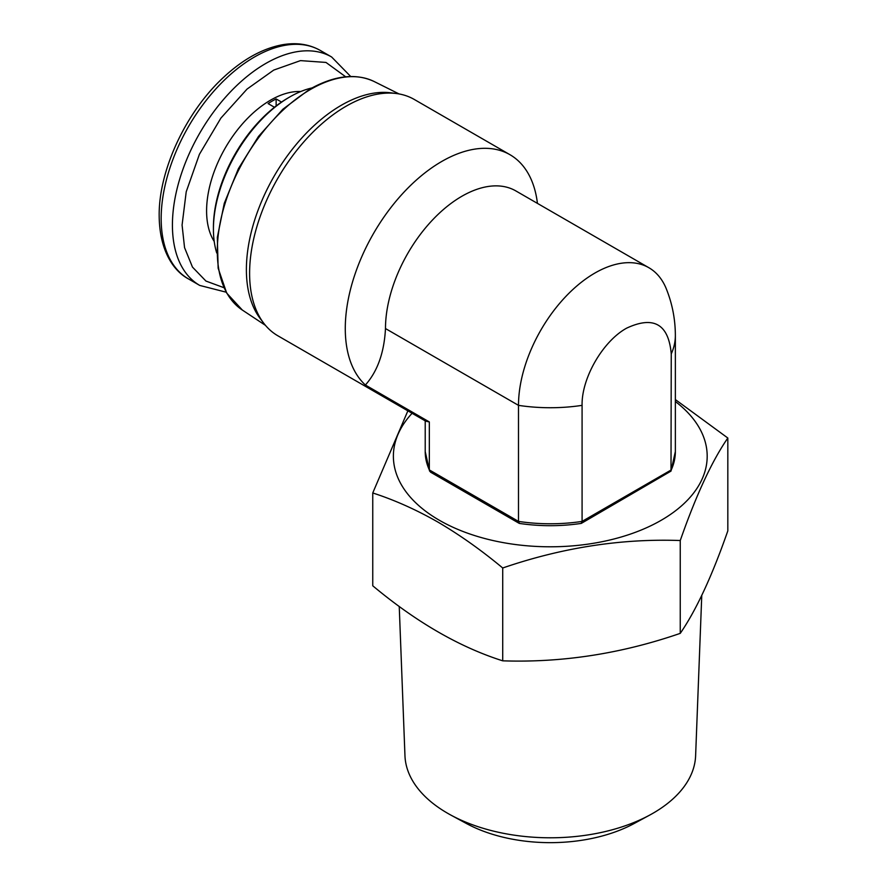 <?xml version="1.0" encoding="UTF-8"?>
<svg xmlns="http://www.w3.org/2000/svg" width="887" height="887" viewBox="0 0 887 887"><rect width="100%" height="100%" fill="white"/><g stroke="black" fill="none" stroke-linecap="round" stroke-linejoin="round"><path stroke-width="1.33" d="M399.239 606.464L404.96 755.713A145.368 83.932 -0 0 0 447.503 813.202A145.368 83.932 -0 0 0 450.862 815.086A145.368 83.932 -0 0 0 649.716 815.086A145.368 83.932 -0 0 0 695.619 755.713L701.761 595.443M450.862 815.086L466.407 823.502A122.639 70.805 -0 0 0 634.172 823.502L649.716 815.086M675.362 399.571L727.828 438.023L727.828 530.858C712.061 576.029 696.206 610.201 680.251 633.362C621.421 653.664 562.247 662.822 502.718 660.826C459.654 647.166 416.325 622.153 372.751 585.786L372.751 492.961L407.865 410.836M675.362 401.512A156.899 90.585 180 0 1 653.375 524.494A156.899 90.585 180 0 1 439.342 520.259A156.899 90.585 180 0 1 412.111 413.287M727.828 438.023C712.061 460.785 696.206 494.957 680.251 540.527C621.421 538.42 562.247 547.578 502.718 567.99C481.153 550.051 459.488 534.717 437.734 521.977C416.036 509.615 394.371 499.946 372.751 492.961M502.718 660.826L502.718 567.99M680.251 633.362L680.251 540.527M345.686 76.803L325.984 62.434L300.482 60.615L273.739 70.084L247.063 89.066L220.896 118.104L199.409 154.316L186.215 191.792L182.079 225.054L184.551 247.628L192.479 267.109L205.939 281.057L223.923 287.687M425.793 421.181L429.33 421.946L365.377 385.013A136.432 78.777 -60 0 1 355.166 273.717A136.432 78.777 -60 0 1 441.759 161.456A136.432 78.777 -60 0 1 509.97 154.704A136.432 78.777 -60 0 1 537.433 203.378M509.97 154.704L414.296 99.466A136.432 78.777 120 0 0 396.301 93.512A136.432 78.777 120 0 0 346.085 106.229A136.432 78.777 120 0 0 249.602 273.329A136.432 78.777 120 0 0 263.705 323.167A136.432 78.777 120 0 0 277.864 335.785L425.793 421.192M396.301 93.512L390.635 92.791A134.159 77.457 120 0 0 341.262 105.298A134.159 77.457 120 0 0 246.386 269.615A134.159 77.457 120 0 0 260.257 318.633L263.705 323.167M213.423 229.234L213.423 227.371A105.741 61.048 120 0 1 288.197 97.869L289.805 96.938A108.014 62.356 120 0 0 213.423 229.234A108.014 62.356 120 0 0 216.738 252.995M300.793 91.516A90.385 52.189 120 0 0 270.513 100.187A90.385 52.189 120 0 0 214.222 241.452M274.471 107.26L268.096 103.591A90.385 52.189 -60 0 1 272.121 101.118A90.385 52.189 -60 0 1 276.134 98.945L281.534 102.06M365.377 385.013C377.507 371.387 384.215 352.571 385.479 328.556L518.496 405.359L518.496 521.401L519.46 523.43C540.006 526.446 560.562 526.446 581.118 523.43L582.083 521.401L582.083 405.359C581.462 378.217 602.838 341.207 626.632 328.157C653.719 315.528 668.587 324.11 671.248 353.88L671.004 471.097L581.395 523.341M671.248 353.88A125.067 72.202 180 0 0 675.362 335.519L675.362 451.572A125.067 72.202 0 0 1 671.248 469.922L582.083 521.401A125.067 72.202 0 0 1 518.496 521.401L429.33 469.922L429.33 421.946M385.479 328.556A108.014 62.356 -60 0 1 432.623 219.865A108.014 62.356 -60 0 1 515.857 190.927L648.874 267.719A108.014 62.356 -60 0 1 666.348 288.929C672.302 303.764 675.306 319.287 675.362 335.519M425.217 420.859L425.217 451.572A125.067 72.202 0 0 0 429.33 469.922L430.528 472.15L519.183 523.341M582.083 405.359A125.067 72.202 180 0 1 518.496 405.359A108.014 62.356 -60 0 1 565.64 296.657A108.014 62.356 -60 0 1 648.874 267.719M312.036 87.924A108.014 62.356 120 0 0 289.805 96.938L288.197 97.869M276.134 105.963L276.134 98.945M242.339 310.051L226.706 293.098L218.135 268.184L217.326 237.417L224.278 203.311L238.392 168.685L258.505 136.421L282.909 109.201L309.574 89.31C334.155 75.462 355.72 72.878 374.247 81.571A131.997 76.204 120 0 0 310.627 89.376A131.997 76.204 120 0 0 225.043 203.566A131.997 76.204 120 0 0 242.339 310.051L265.468 325.363M350.72 76.515L331.627 56.99A131.886 76.149 120 0 0 265.69 63.52A131.886 76.149 120 0 0 172.422 225.054A131.886 76.149 120 0 0 199.741 285.426L226.196 292.2M320.373 50.492C309.297 44.228 296.668 42.31 282.51 44.738C262.685 48.419 243.116 59.207 223.801 77.102C186.048 111.651 158.629 170.326 159.172 215.774C159.46 250.079 173.131 270.768 188.487 278.928A131.886 76.149 -60 0 1 161.168 218.557A131.886 76.149 -60 0 1 254.425 57.023A131.886 76.149 -60 0 1 320.373 50.492L331.627 56.99M188.487 278.928L199.741 285.426M429.574 471.097L425.217 451.572M374.247 81.571L399.072 93.944M675.362 451.572L671.004 471.097"/></g></svg>
